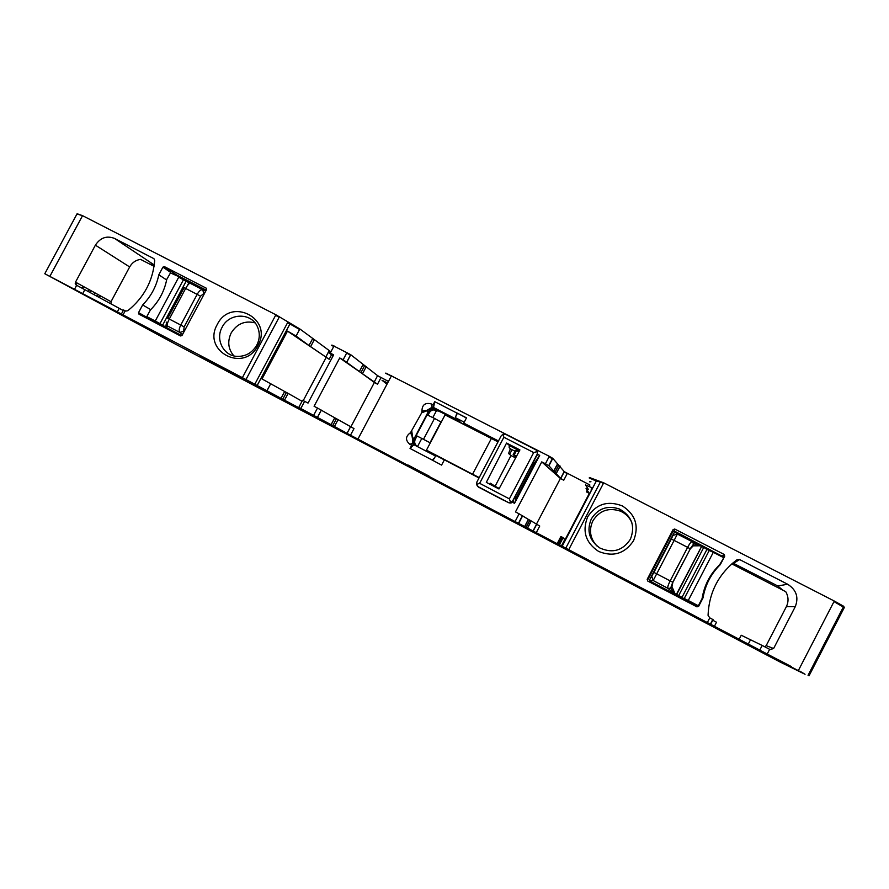 <?xml version="1.0" encoding="UTF-8"?>
<svg xmlns="http://www.w3.org/2000/svg" width="889" height="889" viewBox="0 0 889 889"><rect width="100%" height="100%" fill="white"/><g stroke="black" fill="none" stroke-linecap="round" stroke-linejoin="round"><path stroke-width="1.33" d="M330.908 351.811L299.837 328.952L275.901 314.784L82.544 215.66L77.11 213.738M312.35 414.841L281.013 398.361L284.658 391.516L262.011 378.947L287.48 331.108L329.163 359.278L308.983 345.532L312.617 338.698L316.017 340.709M328.897 351.211L328.374 352.2L329.152 350.744L330.664 352.277M388.46 381.437L377.625 375.68L350.688 354.678L331.897 345.054M346.954 352.544L343.143 359.734L339.72 357.967L377.514 384.204L374.125 382.292L377.581 375.647L381.014 377.603M589.185 486.361L589.896 484.994L564.315 471.692L552.802 458.357L549.313 456.324L385.826 373.069M590.963 481.76L589.529 481.805L590.963 481.76M844.261 607.598L843.705 606.287L834.282 601.031L603.709 482.827L589.429 477.504M799.867 671.173L805.045 674.284L779.609 661.783L175.666 344.243L44.794 273.734L74.498 289.314L76.654 285.313L84.844 289.67L82.699 293.659L74.498 289.314M279.424 316.751L245.964 379.547L266.978 390.738L270.756 383.637L266.967 390.727L281.013 398.361L284.658 391.516L288.125 393.383L284.491 400.217L288.125 393.383L302.038 401.272M287.48 331.108L296.081 336.042L299.849 328.963M333.053 355.956L328.108 352.211L330.23 353.089L334.031 345.921M587.184 490.183L586.318 491.839L589.085 493.084L586.051 488.45L588.385 489.406L585.529 484.95L591.974 487.728L591.074 490.061M558.303 544.201L791.621 666.85M527.444 528.055L531.189 520.921L528.355 519.387L524.61 526.544L558.27 544.268M524.61 526.544L350.499 435.21L354 428.587L336.431 418.697L332.764 425.598L334.42 426.476L338.109 419.608L334.42 426.476L350.499 435.21M336.431 418.697L334.742 417.786L331.075 424.698L332.764 425.598M334.775 417.808L331.108 424.72L298.771 407.44L302.571 400.272L308.027 403.084L333.642 354.844L330.23 353.089M312.339 414.852L298.771 407.44M245.964 379.547L82.699 293.659M799.756 671.406L791.51 667.05M407.94 464.98L429.109 476.126L407.94 464.98M766.707 654.693L785.743 664.728L766.707 654.693M200.325 357.145L261.355 389.271L200.447 356.922M62.586 283.158L74.031 289.181L62.608 283.124M777.553 659.338L791.599 666.717L777.553 659.338M150.285 330.252L135.961 322.729L150.285 330.252M121.393 314.006L123.549 309.983L125.771 311.083L127.783 310.717C143.929 297.693 152.908 280.957 154.697 260.521L153.997 258.777M76.654 285.313L75.509 282.146L95.39 245.164C100.346 237.674 106.724 235.429 114.514 238.419L153.597 258.499M114.514 238.419L154.253 264.989M154.064 266.333L140.551 259.377C135.784 260.077 132.161 262.599 129.661 266.944L111.003 301.704L111.114 303.96M256.765 345.176C252.12 352.966 245.442 356.7 236.741 356.367C223.339 355.622 215.205 339.242 222.15 327.196C229.206 312.584 251.798 312.428 257.577 327.074C260.077 333.086 259.799 339.12 256.765 345.176M257.921 345.554C244.164 373.524 201.681 351.155 217.294 324.452C230.784 296.682 273.468 318.54 257.921 345.554M206.348 288.236L164.409 266.633L176.633 274.957L206.237 290.181M150.73 309.639L142.651 304.96C150.997 296.448 156.386 286.391 158.809 274.812L162.909 267.156L170.744 272.456L166.743 279.413C164.398 291.225 158.931 301.415 150.352 310.017L146.818 316.617L155.253 321.04L178.733 277.179L183.423 279.813L179.2 276.812L188.901 282.769L187.323 285.736M158.809 274.812L166.643 279.957M206.126 288.08L206.548 289.603L182.034 335.442L180.523 335.953L138.94 314.15L138.54 312.639L146.763 317.24L146.818 316.617M138.54 312.639L142.651 304.96M284.624 391.571L286.347 392.538M325.674 357.3L328.297 352.355L325.674 357.3M312.361 339.187L308.983 345.532L296.081 336.042L299.571 329.463L289.936 323.952L257.132 385.515M466.425 418.008L456.935 412.941L466.503 417.852L463.736 423.097L467.27 426.331M434.743 401.672L433.532 407.484L433.054 404.862L434.743 401.672L456.879 413.041L455.435 417.674L464.225 422.186M432.31 407.718L433.232 407.984L431.765 407.429L426.964 410.362L432.31 407.718L431.087 403.85L433.054 404.862M412.407 437.999L412.763 443.422L412.729 437.699L410.54 432.665L421.708 412.774L421.942 411.074L426.964 410.362M435.521 456.024L413.841 444.7L410.029 448.456L411.718 445.267L414.552 444.511L417.352 446.334M410.029 448.456L432.098 460.013L434.088 458.757L435.821 455.457L444.333 459.902M432.098 460.013L441.589 465.103L444.367 459.846L479.015 477.949M490.028 483.883L495.095 486.95M515.32 497.54L516.098 497.94M565.215 539.445L589.34 493.373M764.818 646.792L766.174 645.658L773.608 648.514L770.107 649.559L762.184 645.458L759.851 649.948M739.07 639.447L741.248 635.246L762.184 645.458M732.847 563.004L777.764 585.962L782.509 589.907M773.608 648.514L795.244 606.72C798.922 597.341 796.388 589.851 787.654 584.24L739.648 559.581L736.937 559.781C718.656 573.783 709.033 592.307 708.055 615.355L709.778 617.866L707.455 622.344M766.174 645.658L786.365 606.665C788.765 601.631 788.554 596.63 785.743 591.674L731.814 563.893M710.756 624.1L713.078 619.633L709.778 617.866M712.467 620.1L716.512 622.244L714.345 626.434M723.19 556.758L674.407 531.077L672.84 531.633L647.603 580.05L647.181 579.35L647.725 581.039L696.909 606.843L698.632 606.331L703.032 597.864L702.177 598.03M697.02 606.898L698.021 606.32L702.11 598.497C704.232 585.318 710.078 574.083 719.623 564.793L724.724 556.147L724.157 554.447L674.718 529.033L673.106 529.6L647.181 579.35M703.032 597.864C705.244 584.918 711.011 573.827 720.323 564.604L718.901 565.504M714.178 570.749L718.79 565.704M647.603 580.05L647.492 580.895M123.26 310.539L84.844 289.67M557.281 543.446L560.903 536.523L563.148 537.656L559.503 544.613M153.841 264.778L149.641 264.055M233.874 355.889C228.129 349.044 227.24 341.387 231.196 332.919C236.996 323.729 244.931 320.373 254.999 322.851M146.763 317.229L155.186 321.651L146.763 317.24L151.408 319.829L151.297 320.629M176.633 274.957L175.644 274.979M189.935 283.058L189.024 282.591M151.408 319.829L181.789 335.764M461.991 423.62L455.435 417.674M457.379 413.352L456.357 415.285M411.374 432.11L413.285 443.711L414.074 444.267M433.565 458.491L432.565 460.38M512.486 502.263L514.52 503.318L516.098 498.862L514.942 498.251M458.113 421.619L455.946 419.675L433.232 407.984L436.299 410.462L434.499 409.929M434.221 409.907L436.277 411.029L432.865 417.508M436.888 411.363L436.277 411.029M457.857 421.486L457.424 421.164C453.612 418.375 433.654 408.218 436.655 410.596L437.077 410.918M410.54 432.665C405.462 436.299 405.195 440.155 409.751 444.244L412.763 443.422L413.963 444.256M516.131 456.979L513.142 454.69L516.709 455.901M514.287 454.79L516.465 450.645L518.932 451.768M515.253 450.667L516.465 450.645M631.801 522.499C629.468 517.276 625.689 513.498 620.455 511.153C608.687 507.275 599.497 510.497 592.874 520.832C588.729 529.988 590.04 538.334 596.808 545.868M591.307 518.943C586.429 530.833 589.285 540.523 599.897 548.013C612.565 553.625 622.733 550.702 630.39 539.234C635.457 526.088 631.835 516.02 619.511 509.041C607.487 505.074 598.086 508.375 591.307 518.943M532.255 465.291L533.033 465.703M533.856 464.147L533.067 463.747M514.52 503.318L539.69 455.379L534.433 463.047M455.979 418.163L455.946 419.675M649.47 580.828L697.676 606.32M693.076 542.046L698.787 544.99M701.565 546.413L703.699 547.513M707.033 549.224L709.789 550.647M455.801 418.941L433.532 407.484M510.819 449.067L514.975 451.212M494.54 486.605L498.985 488.928M334.742 417.786L317.495 408.051L313.673 415.263M528.355 519.387L519.132 513.831L515.209 521.298M531.189 520.921L539.723 526.066L536.145 532.9M720.323 564.604L724.724 556.147M587.673 516.82C581.962 531.222 585.618 542.768 598.653 551.458C613.254 557.259 624.9 553.658 633.579 540.656C639.269 526.121 635.557 514.553 622.433 505.963C607.843 500.296 596.263 503.907 587.673 516.82M562.859 538.212L564.915 539.256L561.548 545.69M586.318 491.839L589.04 493.239M409.751 444.244L411.718 445.267M431.087 403.85C425.109 402.473 422.064 404.873 421.942 411.074M498.473 440.977L463.736 423.097M512.431 447.145L519.398 450.89M539.69 455.379L537.878 454.446M528.288 519.52L529.744 520.376M549.313 456.324L545.402 463.769L541.745 461.891L515.476 511.92L519.132 513.831M541.745 461.891L560.392 478.471L536.378 524.266M560.392 478.471L563.759 480.216L560.592 478.393L548.902 465.792L545.402 463.769M386.982 384.237L382.026 380.259L387.626 383.015M334.709 417.852L336.375 418.797M339.72 357.967L314.084 406.262L317.495 408.051M374.336 382.57L350.844 426.909M377.336 376.114L374.08 382.259L343.143 359.734M326.041 357.667L303.249 400.583M162.909 267.156L164.409 266.633M257.154 385.526L290.203 323.44L289.914 323.94L287.603 322.64L254.787 384.27M505.43 501.052L508.564 502.674C510.597 503.452 512.22 502.941 513.431 501.14L513.42 501.152M477.037 485.55L478.46 487.094L504.441 500.707M181.878 335.664L166.621 327.663L167.365 325.93C166.854 324.885 167.499 322.585 169.288 319.051L180.756 325.041L197.202 294.292C199.18 290.914 201.003 289.392 202.692 289.725L190.19 283.28C189.135 283.247 187.646 284.936 185.701 288.358L169.288 319.051L167.732 318.273L184.123 287.647L200.558 296.17L184.145 326.874L180.756 325.041C179.033 328.586 178.722 331.064 179.845 332.464L183.645 331.219L179.845 332.464L167.365 325.93L166.221 322.085M204.403 293.603L202.692 289.725L203.803 293.526L200.558 296.17M205.759 291.059L202.736 289.747M205.981 290.659L190.368 283.102M166.321 326.741L166.554 327.496M166.232 327.53L166.965 327.885M166.132 324.607L167.421 326.052M182.512 334.553L179.845 332.464M649.781 581.195L649.437 580.106L649.637 580.962L674.873 594.196L668.017 588.396L670.706 588.385L672.14 587.04L675.118 593.908L670.706 588.385M649.703 580.928L653.171 580.528L656.704 573.827L653.915 572.427L649.437 580.106L674.307 532.355L675.095 532.078L700.421 545.113L692.053 541.623C691.142 541.69 689.664 543.601 687.619 547.357L674.129 540.401L677.374 534.067L673.14 535.378L677.374 534.067L692.053 541.623L693.076 542.523L693.598 545.835L693.853 543.757L692.32 541.723M675.773 594.719L676.585 594.441L675.684 593.93L674.873 594.196L678.396 596.119L703.855 547.202L701.643 545.99L706.922 549.435L682.019 597.319L684.552 599.308L681.73 597.864L687.953 601.042L688.253 600.497L684.274 598.464L709.233 550.48L710.044 550.202L707.188 548.913L713.567 551.802L713.3 552.325L706.922 549.435L707.188 548.913L701.399 545.835M700.565 545.224L701.588 546.602L676.673 594.497L682.019 597.319L681.73 597.864L676.118 594.908L701.521 546.546L700.31 545.79L693.598 545.835M693.331 545.735L690.286 548.846L672.862 582.317L671.94 586.829L669.373 588.485L667.806 588.185C667.461 587.162 668.25 584.718 670.173 580.861L687.619 547.357L690.175 548.78C695.154 541.846 693.042 545.124 693.076 542.523L693.353 542.634M653.171 580.528L651.804 576.316L653.171 580.517L668.017 588.396M672.862 582.317L672.751 582.251C670.084 589.874 670.939 587.44 669.361 588.485L669.584 588.696M700.31 545.79L700.065 544.979M700.665 545.924L700.421 545.113M677.374 534.067L675.14 532.1L674.307 532.378L671.295 539.09L674.129 540.401L656.704 573.827L672.751 582.251L690.286 548.846M478.604 487.172L476.56 484.416L476.915 481.949L501.085 436.01L502.996 434.176L505.852 434.421L535.845 449.801L537.278 451.568L537.256 454.623L512.986 500.829L510.564 502.429L509.375 498.873L533.7 452.568L537.278 451.568M478.426 486.85L508.13 502.407L510.564 502.429M509.375 498.873L479.638 483.316L476.56 484.416M479.638 483.316L503.874 437.244L502.996 434.176M536.934 450.79L537.612 455.101M498.007 441.866L445.067 414.907L426.464 450.145L438.099 456.635M430.02 442.733L416.208 435.554L430.02 442.733L440.955 422.008L434.532 418.419L427.131 414.874L416.263 435.454M479.215 477.571L472.559 474.215L491.261 438.688M515.376 497.418L516.187 497.784M516.42 497.351L515.698 496.818M531.966 465.836L532.611 466.514M532.033 464.014L531.533 465.369M506.563 443.044L519.921 449.923L498.962 488.972L486.316 482.36L506.563 443.044L509.675 445.733L508.997 447.056L511.553 450.667L509.608 454.379M426.62 450.223L472.559 474.215M489.861 484.216L490.384 483.205L495.106 486.283L511.008 455.535L508.586 453.534L510.486 448.334M509.675 445.733L519.465 450.767M499.251 488.439L495.106 486.283M511.008 455.535L515.631 457.913M82.544 215.66L76.965 214.005L44.806 273.712M275.901 314.784L242.397 377.658M279.146 317.262L275.623 315.295M314.317 339.698L310.694 346.521M331.686 345.465L333.764 346.432M350.744 354.722L350.477 355.233L346.688 353.066M364.69 365.59L364.423 366.079L363.034 364.612M362.69 373.436L366.301 366.535L366.068 367.057L364.423 366.079L361.034 372.469M391.627 375.458L391.349 375.969L385.682 373.358M552.802 458.357L552.525 458.891L549.035 456.857M558.714 465.225L557.125 464.958L557.281 464.347M560.148 466.092L558.448 465.736L554.98 472.348M567.338 473.393L564.059 472.181L564.171 471.559M596.152 480.349L595.874 480.893L589.196 477.949M596.586 480.549L561.859 545.846M596.608 480.549L596.319 481.093L600.397 481.994L565.904 547.88M600.675 481.449L600.397 481.994L603.42 483.372L568.849 549.424M834.282 601.031L798.511 670.25M809.012 675.84L844.25 607.631L833.993 601.597M596.308 481.082L562.281 546.068M100.235 295.77L99.29 297.526M123.049 314.862L125.216 310.817M95.39 245.164L129.661 266.944M75.509 282.146L111.003 301.704M300.804 408.484L304.627 401.306M415.341 445.022C413.407 443.222 412.996 441.077 414.107 438.577L412.729 437.699L411.818 431.498M415.441 445.1C413.474 443.278 413.041 441.111 414.152 438.61L428.231 411.829L433.654 409.007L435.166 409.485M421.708 412.774L426.898 410.818L428.276 411.863C429.709 409.54 431.743 408.662 434.354 409.207L435.266 409.573M769.652 649.314L767.307 653.837M777.764 585.962L787.654 584.24M786.365 606.665L795.244 606.72M698.021 606.32L687.953 601.042L698.632 606.331M722.513 555.825L724.157 554.447M672.84 531.633L673.106 529.6M674.495 531.122L674.807 529.077M529.833 520.187L526.088 527.333M282.758 399.283L286.391 392.449M117.192 312.172L119.226 308.372M564.982 539.323L561.626 545.724M562.026 537.089L558.392 544.035M75.854 282.335L75.232 283.547M76.687 282.802L75.721 284.68M165.987 327.396L165.498 326.496L166.31 325.007M417.03 436.032L415.274 439.366L414.152 438.61L428.276 411.863L429.343 412.729C430.765 410.429 432.787 409.551 435.388 410.096L436.299 410.462M429.309 412.796L428.098 415.085M415.252 439.399L415.274 439.366C414.174 441.855 414.607 444.011 416.563 445.822M513.142 454.69L515.309 450.579M534.7 462.536L515.731 498.662M455.89 419.564L433.654 408.118M421.686 438.666L417.563 446.478M750.416 639.98L748.216 644.214M89.089 289.636L88.111 291.459M89.222 289.703L88.244 291.525M90.745 290.547L89.778 292.359M91.123 290.747L90.145 292.559M95.023 292.903L94.067 294.692M97.612 294.326L96.657 296.104M97.923 294.503L96.968 296.27M99.746 295.504L98.801 297.259M321.351 410.118L317.54 417.308M347.01 433.354L350.522 426.72M522.676 515.742L518.776 523.199M527.566 528.122L531.311 520.987M532.9 531.189L536.5 524.332M733.614 563.237L739.648 559.581M563.759 480.216L567.082 473.881M560.592 478.393L563.915 472.048M559.881 466.603L556.414 473.204M553.536 471.481L557.014 464.858M552.525 458.891L548.902 465.792M391.349 375.969L358.156 438.666M377.514 384.204L380.759 378.069M359.378 371.502L362.779 365.101M350.477 355.233L346.943 361.901M329.163 359.278L331.541 354.811M82.277 216.149L49.862 276.357M83.299 286.447L82.299 288.314M83.555 286.58L82.555 288.447M155.186 321.651L159.998 323.585L155.253 321.04L155.186 321.651L165.443 327.108L159.998 323.585L183.423 279.813L186.09 281.313L162.698 325.03L165.443 327.108M183.645 331.219L184.145 326.874M189.935 283.269L183.312 279.135M170.277 272.823L179.2 276.812M189.346 282.391L186.546 280.946M162.631 325.641L159.253 323.829M713.567 551.802L723.657 557.003L710.044 550.202M698.321 605.776L688.253 600.497L713.3 552.325L723.402 557.525M653.915 572.427L671.295 539.09M707.188 548.913L703.855 547.202M537.256 454.623L512.986 500.829M503.874 437.244L533.7 452.568M423.553 439.21L434.532 418.419M350.688 354.678L346.888 361.856M363.068 364.634L359.412 371.524M552.602 458.191L548.702 465.625M557.392 464.447L553.647 471.57M560.037 466.003L556.303 473.115M564.315 471.692L560.737 478.515M843.705 606.287L843.405 606.854M100.379 295.859L99.435 297.615M674.407 531.077L674.718 529.033M528.477 519.465L524.732 526.61M565.16 539.412L561.804 545.824M77.176 283.069L76.154 285.047M421.975 412.007L426.953 410.54L432.021 407.762M432.043 407.751L435.877 410.329L434.532 409.929M620.455 511.153L619.511 509.041M429.843 411.951L429.398 412.796M712.789 619.466L710.467 623.945M733.458 563.159L739.481 559.503M533.067 531.278L536.656 524.432M522.465 515.62L518.554 523.076M347.054 433.376L350.566 426.753M321.296 410.085L317.473 417.274M843.417 606.854L808.057 675.307M366.035 367.024L362.656 373.413M83.255 286.414L82.255 288.28M687.953 601.042L684.519 599.286M681.73 597.864L678.396 596.119M700.365 545.379L693.853 543.757M478.382 486.816L508.13 502.407M512.331 501.54L537.501 453.612M505.852 434.421L535.845 449.801"/></g></svg>
